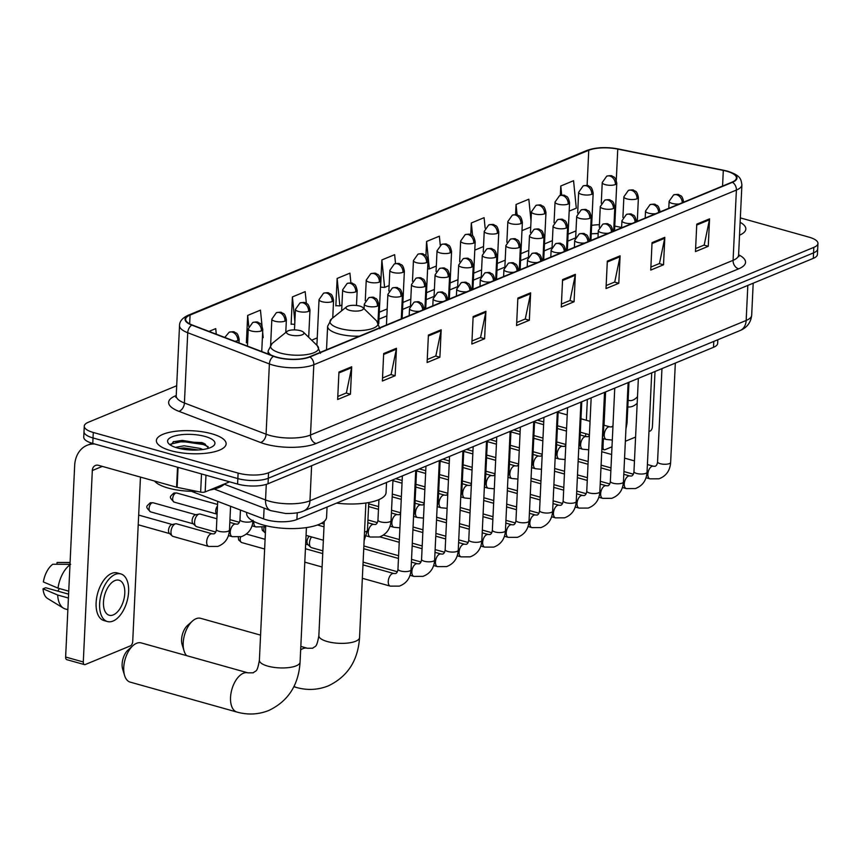 <?xml version="1.0" encoding="UTF-8"?>
<svg xmlns="http://www.w3.org/2000/svg" width="861" height="861" viewBox="0 0 861 861"><rect width="100%" height="100%" fill="white"/><g stroke="black" fill="none" stroke-linecap="round" stroke-linejoin="round"><path stroke-width="1.29" d="M598.18 233.654A29.091 9.568 2.7 0 0 591.776 233.761M717.826 339.751L717.654 343.378A21.826 7.179 -177.3 0 1 713.511 347.306L296.916 519.506A21.826 7.179 -177.3 0 1 263.595 518.892L193.241 492.018A21.826 7.179 -177.3 0 1 191.551 491.308M176.699 385.739L88.403 422.234A21.826 7.179 2.7 0 0 84.27 426.152L83.743 437.13A21.826 7.179 2.7 0 0 92.762 443.447L237.593 484.065A21.826 7.179 2.7 0 0 268.029 483.742L813.301 258.354A21.826 7.179 2.7 0 0 817.433 254.425L817.692 248.937A21.826 7.179 2.7 0 1 813.559 252.865A21.826 7.179 2.7 0 0 817.692 248.937L817.95 243.448A21.826 7.179 2.7 0 0 808.931 237.13L740.342 217.898M84.27 426.152A21.826 7.179 2.7 0 0 93.289 432.47L238.11 473.087A21.826 7.179 2.7 0 0 268.557 472.754L268.298 478.253L813.559 252.865L268.298 478.253A21.826 7.179 2.7 0 1 237.851 478.576A21.826 7.179 2.7 0 0 268.298 478.253L268.029 483.742M93.289 432.47L93.02 437.958L237.851 478.576L93.02 437.958A21.826 7.179 2.7 0 1 84.012 431.641A21.826 7.179 2.7 0 0 93.02 437.958L92.762 443.447M211.709 433.761A34.914 11.484 2.7 0 0 175.633 431.275A34.914 11.484 2.7 0 0 156.379 440.563A34.914 11.484 2.7 0 0 170.812 450.669A34.914 11.484 2.7 0 0 206.877 453.144A34.914 11.484 2.7 0 0 226.131 443.856A34.914 11.484 2.7 0 0 211.709 433.761A34.914 11.484 2.7 0 0 175.633 431.275A34.914 11.484 2.7 0 0 156.379 440.563A34.914 11.484 2.7 0 0 170.812 450.669A34.914 11.484 2.7 0 0 206.877 453.144A34.914 11.484 2.7 0 0 226.131 443.856A34.914 11.484 2.7 0 0 211.709 433.761M726.781 171.242A23.279 7.652 -177.3 0 1 736.403 177.969A23.279 7.652 -177.3 0 1 731.99 182.166L309.411 356.841A23.279 7.652 -177.3 0 1 273.873 356.185L192.207 324.995A23.279 7.652 -177.3 0 1 185.653 319.27A23.279 7.652 -177.3 0 1 190.066 315.072L588.763 150.277A23.279 7.652 -177.3 0 1 617.757 149.093L723.305 170.413A23.279 7.652 -177.3 0 1 726.781 171.242M727.125 171.102A23.86 7.846 2.7 0 0 723.552 170.252L618.004 148.931A23.86 7.846 2.7 0 0 588.289 150.148L189.592 314.943A23.86 7.846 2.7 0 0 191.788 325.103L273.454 356.303A23.86 7.846 2.7 0 0 309.885 356.971L732.463 182.295A23.86 7.846 2.7 0 0 727.125 171.102M338.943 372.049L337.652 399.493L350.427 394.22L351.719 366.764L338.943 372.049M337.792 396.49L346.38 392.939L351.611 367.701A5.823 4.499 -112.5 0 0 351.719 366.764M346.176 393.025L350.427 394.22M383.672 353.559L382.381 381.014L395.156 375.73L396.447 348.274L383.672 353.559M382.521 378.001L391.109 374.449L396.329 349.211A5.823 4.499 -112.5 0 0 396.447 348.274M390.905 374.535L395.156 375.73M428.401 335.069L427.11 362.524L439.885 357.24L441.176 329.795L428.401 335.069M427.25 359.511L435.838 355.959L441.058 330.721A5.823 4.499 -112.5 0 0 441.176 329.795M435.634 356.045L439.885 357.24M473.13 316.579L471.839 344.034L484.614 338.75L485.905 311.305L473.13 316.579M471.979 341.021L480.556 337.469L485.787 312.231A5.823 4.499 -112.5 0 0 485.905 311.305M480.363 337.555L484.614 338.75M696.775 224.14L695.473 251.584L708.259 246.3L709.55 218.855L696.775 224.14M695.623 248.571L704.201 245.03L709.432 219.792A5.823 4.499 -112.5 0 0 709.55 218.855M703.997 245.116L708.259 246.3M652.046 242.63L650.744 270.074L663.53 264.79L664.821 237.345L652.046 242.63M650.894 267.061L659.472 263.52L664.703 238.282A5.823 4.499 -112.5 0 0 664.821 237.345M659.268 263.595L663.53 264.79M607.317 261.12L606.015 288.564L618.801 283.28L620.092 255.835L607.317 261.12M606.166 285.551L614.743 282.01L619.974 256.772A5.823 4.499 -112.5 0 0 620.092 255.835M614.539 282.085L618.801 283.28M562.588 279.61L561.286 307.054L574.072 301.77L575.363 274.325L562.588 279.61M561.437 304.041L570.014 300.489L575.245 275.262A5.823 4.499 -112.5 0 0 575.363 274.325M569.81 300.575L574.072 301.77M517.859 298.1L516.568 325.544L529.343 320.26L530.634 292.815L517.859 298.1M516.708 322.531L525.285 318.979L530.516 293.741A5.823 4.499 -112.5 0 0 530.634 292.815M525.092 319.065L529.343 320.26M739.524 235.182A34.914 11.484 2.7 0 0 745.841 229.037A34.914 11.484 2.7 0 0 740.137 222.321A34.914 11.484 2.7 0 1 745.841 229.037A34.914 11.484 2.7 0 1 739.524 235.182M268.557 472.754L813.817 247.376A21.826 7.179 2.7 0 0 817.95 243.448M306.355 303.406L305.181 291.642L292.406 296.927L291.115 324.371L291.675 324.145M262.035 325.996L260.452 310.132L247.677 315.417L246.386 342.861L246.946 342.635M216.283 334.186L215.724 328.622L208.997 331.41M440.262 245.127L439.368 236.183L426.593 241.467L425.915 255.835M485.141 228.143L484.097 217.693L471.322 222.977L470.763 234.719M531.011 221.029L528.826 199.203L516.051 204.487L515.567 214.637M569.175 211.128L576.3 208.19L573.555 180.713L560.78 185.998L560.328 195.393M350.89 282.978L349.91 273.163L337.135 278.437L335.844 305.892L336.403 305.655M395.533 263.574L394.639 254.673L381.864 259.947L380.562 287.402L381.132 287.165M381.864 259.947L384.609 287.423L389.129 285.551M384.609 287.423L380.584 287.122M426.593 241.467L429.338 268.933L436.323 266.049M429.338 268.933L427.616 268.804M474.777 250.153L483.527 246.537M471.322 222.977L472.603 235.86M521.981 230.64L530.72 227.024M516.051 204.487L517.084 214.906M560.78 185.998L561.684 195.146M337.135 278.437L339.88 305.913L341.925 305.063M339.88 305.913L335.855 305.612M294.742 324.371L291.126 324.102M292.406 296.927L294.871 321.594M262.379 337.942L263.197 337.609L262.659 332.163M247.591 342.678L246.397 342.592M247.677 315.417L248.775 326.459M587.353 399.45L586.373 420.286M585.738 433.707L585.609 436.441M601.957 446.87L603.001 447.16A3.638 1.97 105.7 0 0 604.142 449.786A3.638 1.97 105.7 0 0 604.971 449.711L611.988 446.805M625.355 441.284L635.59 437.054M648.957 431.522L650.12 431.049A3.638 1.97 105.7 0 0 652.412 426.733L655.017 371.489M603.001 447.16L603.4 438.658M604.035 425.237L605.606 391.906M628.132 400.128A18.189 9.848 105.7 0 0 628.917 400.419A18.189 9.848 105.7 0 0 633.029 400.064A18.189 9.848 105.7 0 0 637.495 396.717M627.809 406.876A24.732 13.399 105.7 0 0 632.738 406.241A24.732 13.399 105.7 0 0 637.183 403.314M184.093 651.002L182.155 644.674A13.098 7.092 -74.3 0 1 187.558 625.398L192.509 621.007A20.363 11.032 105.7 0 0 184.093 651.002A20.363 11.032 105.7 0 0 186.622 655.641M260.571 635.127L200.645 618.316A20.363 11.032 105.7 0 0 196.05 618.715A20.363 11.032 105.7 0 0 192.509 621.007M349.577 310.326A8.728 2.874 2.7 0 0 359.92 310.735A8.728 2.874 2.7 0 0 362.911 307.603A8.728 2.874 2.7 0 0 359.801 306.096A8.728 2.874 2.7 0 0 346.563 306.828A8.728 2.874 2.7 0 0 349.577 310.326M336.554 503.125A40.004 13.152 2.7 0 0 386.051 492.621L386.524 482.472M124.63 675.584L122.682 669.255A13.098 7.092 -74.3 0 1 128.095 649.98L133.035 645.589A20.363 11.032 105.7 0 0 124.63 675.584A20.363 11.032 105.7 0 0 130.172 682.116L236.969 712.069A20.363 11.032 -74.3 0 1 230.963 693.449A20.363 11.032 -74.3 0 1 243.372 673.248A20.363 11.032 -74.3 0 1 247.968 672.85L253.306 672.796C255.975 670.106 257.084 673.27 259.387 660.236A20.363 6.694 -177.3 0 0 267.803 666.123A20.363 6.694 -177.3 0 0 296.216 665.822A20.363 6.694 -177.3 0 0 300.08 662.152C298.584 685.087 288.177 701.188 268.869 710.443C258.569 714.565 247.936 715.104 236.969 712.069M247.968 672.85L141.172 642.898A20.363 11.032 105.7 0 0 136.587 643.296A20.363 11.032 105.7 0 0 133.035 645.589M290.114 334.907A8.728 2.874 2.7 0 0 300.446 335.316A8.728 2.874 2.7 0 0 303.449 332.185A8.728 2.874 2.7 0 0 300.338 330.678A8.728 2.874 2.7 0 0 287.1 331.41A8.728 2.874 2.7 0 0 290.114 334.907M246.698 512.446L246.655 513.436A40.004 13.152 2.7 0 0 263.186 524.995A40.004 13.152 2.7 0 0 304.514 527.847A40.004 13.152 2.7 0 0 326.577 517.203L327.062 507.054M322.853 550.846L311.542 547.671A6.544 3.541 -74.3 0 1 310.681 547.187A6.544 3.541 -74.3 0 1 309.476 542.947A6.544 3.541 -74.3 0 1 311.564 536.92M310.681 547.187L307.883 544.572A4.725 2.561 -74.3 0 1 307 541.526A4.725 2.561 -74.3 0 1 309.347 536.295M543.743 421.922L537.382 420.136A6.544 3.541 -74.3 0 1 537.339 420.125M520.152 431.684L513.78 429.897A6.544 3.541 -74.3 0 1 513.737 429.887M496.549 441.435L490.178 439.648A6.544 3.541 -74.3 0 1 490.135 439.637M466.576 449.41A6.544 3.541 -74.3 0 1 466.544 449.388L472.947 451.196M449.345 460.947L442.984 459.161A6.544 3.541 -74.3 0 1 442.941 459.15M419.382 468.911A6.544 3.541 -74.3 0 1 419.339 468.901L425.743 470.698M402.152 480.46L395.78 478.673A6.544 3.541 -74.3 0 1 395.737 478.662M217.09 514.297L216.595 513.834A4.725 2.561 -74.3 0 1 215.713 510.777A4.725 2.561 -74.3 0 1 217.478 506.107M215.799 532.055L196.652 526.684A6.544 3.541 -74.3 0 1 195.802 526.189A6.544 3.541 -74.3 0 1 194.586 521.96A6.544 3.541 -74.3 0 1 199.203 514.049A6.544 3.541 -74.3 0 1 200.182 514.071L216.875 518.752M195.802 526.189L192.993 523.585A4.725 2.561 -74.3 0 1 192.121 520.528A4.725 2.561 -74.3 0 1 195.092 514.932A4.725 2.561 -74.3 0 1 195.458 514.813L199.203 514.049M208.728 546.444L173.05 536.435A6.544 3.541 -74.3 0 1 172.2 535.951A6.544 3.541 -74.3 0 1 170.984 531.721A6.544 3.541 -74.3 0 1 175.601 523.8A6.544 3.541 -74.3 0 1 176.591 523.832L212.269 533.831A6.544 3.541 -74.3 0 0 211.031 533.874A6.544 3.541 -74.3 0 0 206.662 541.72A6.544 3.541 -74.3 0 0 208.728 546.444L217.779 546.423C224.979 543.689 228.875 538.222 229.456 530.032A6.544 2.152 2.7 0 1 227.961 531.302A6.544 2.152 2.7 0 1 219.081 531.302A6.544 2.152 2.7 0 1 216.38 529.407C216.079 531.883 215.282 533.368 213.991 533.885L212.269 533.831M172.2 535.951L169.391 533.346A4.725 2.561 -74.3 0 1 168.519 530.29A4.725 2.561 -74.3 0 1 171.5 524.683A4.725 2.561 -74.3 0 1 171.856 524.575L175.601 523.8M205.962 475.197L205.176 491.911L229.596 481.826M94.645 443.975A29.091 22.504 -112.5 0 0 87.101 445.298A29.091 22.504 -112.5 0 0 74.659 465.586L65.63 657.029L83.291 661.98L92.321 470.536A7.275 5.629 67.5 0 1 95.431 465.467A7.275 5.629 67.5 0 1 98.531 465.327L176.58 487.218L177.517 467.222M83.291 661.98A3.638 1.97 105.7 0 0 84.443 664.606L66.781 659.655A3.638 1.97 -74.3 0 1 65.63 657.029M84.443 664.606A3.638 1.97 105.7 0 0 85.261 664.531L130.42 645.868A3.638 1.97 105.7 0 0 132.712 641.553L140.461 477.091M205.176 491.911A3.638 1.195 -177.3 0 1 200.645 492.105L177.118 487.348A3.638 1.195 -177.3 0 1 176.58 487.218M113.318 614.883A18.189 9.848 105.7 0 0 124.404 596.845A18.189 9.848 105.7 0 0 119.044 580.217A18.189 9.848 105.7 0 0 114.943 580.572A18.189 9.848 105.7 0 0 103.858 598.621A18.189 9.848 105.7 0 0 109.218 615.238A18.189 9.848 105.7 0 0 113.318 614.883M57.709 591.109A14.551 7.878 105.7 0 0 59.409 588.547M120.809 573.921L117.279 572.931A24.732 13.399 105.7 0 0 111.693 573.404A24.732 13.399 105.7 0 0 96.626 597.943A24.732 13.399 105.7 0 0 103.923 620.555L107.453 621.545A24.732 13.399 105.7 0 0 113.028 621.061A24.732 13.399 105.7 0 0 128.106 596.522A24.732 13.399 105.7 0 0 120.809 573.921A24.732 13.399 105.7 0 0 115.234 574.395A24.732 13.399 105.7 0 0 100.156 598.933A24.732 13.399 105.7 0 0 107.453 621.545M69.978 564.816A24 13.001 105.7 0 0 58.01 588.149L43.373 581.95A18.91 10.246 105.7 0 1 52.779 564.256L70.667 564.342M68.74 591.163L58.01 588.149M68.6 594.155L45.665 587.729L43.05 588.806L57.687 595.016L68.417 598.029M57.687 595.016A24 13.001 105.7 0 0 63.456 608.167A24 13.001 105.7 0 0 65.264 608.953L67.868 609.685M70.085 562.556L57.041 562.502L56.955 564.278M70.096 562.47L57.644 562.47A18.91 10.246 105.7 0 0 57.041 562.502M43.05 588.806A18.91 10.246 105.7 0 0 47.549 598.47L63.456 608.167M154.528 481.041A36.366 11.957 2.7 0 0 168.207 488.069A36.366 11.957 2.7 0 0 196.695 491.308M209.6 490.081A36.366 11.957 2.7 0 0 224.549 483.904M175.472 447.365L184.136 445.783L200.398 448.473L202.766 449.517M179.045 448.387L184.028 447.957L198.278 449.959M205.144 436.473A23.71 7.803 2.7 0 0 177.065 435.365A23.71 7.803 2.7 0 0 168.928 443.878A23.71 7.803 2.7 0 0 177.366 447.957A23.71 7.803 2.7 0 0 213.334 445.976A23.71 7.803 2.7 0 0 205.144 436.473M208.663 448.237L204.326 443.609L201.894 442.576L173.707 441.542L170.639 445.191M170.564 444.147L182.22 441.467L203.454 444.545L208.211 446.73M173.179 441.758L182.274 440.38L205.37 444.179M182.371 449.076L195.07 450.077M713.791 341.419L713.511 347.306M193.273 491.33L193.241 492.018M264.112 508.098L263.595 518.892M297.228 512.769L296.916 519.506M224.28 484.194L265.543 499.95A29.091 9.568 2.7 0 0 269.364 501.21A29.091 9.568 2.7 0 0 309.96 500.768L746.164 320.464A29.091 9.568 2.7 0 0 751.685 315.223C750.846 322.606 746.928 327.729 739.954 330.602L303.739 510.907A14.551 11.258 67.5 0 0 309.96 500.768L311.607 465.726M747.822 285.411L746.164 320.464A14.551 11.258 67.5 0 1 739.954 330.602M266.275 484.366L265.543 499.95A14.551 9.719 110.9 0 0 270.784 510.648L214.281 489.07M813.301 258.354L813.817 247.376M237.593 484.065L238.11 473.087M738.598 254.791A36.366 11.957 -177.3 0 1 738.641 268.847L316.062 443.523A7.275 5.629 67.5 0 1 310.498 435.009L733.077 260.334A29.091 9.568 2.7 0 0 738.587 255.104L738.91 256.621L738.383 256.094M316.062 443.523A36.366 11.957 -177.3 0 1 265.328 444.072A36.366 11.957 -177.3 0 1 260.539 442.5L178.873 411.31A36.366 11.957 -177.3 0 1 175.526 395.823L176.236 395.522M269.902 435.451A29.091 9.568 2.7 0 0 310.498 435.009L313.813 364.741A29.091 9.568 -177.3 0 1 269.385 363.934L187.73 332.733A29.091 9.568 -177.3 0 1 179.529 325.576L176.214 395.845A29.091 9.568 2.7 0 0 184.415 403.002L266.081 434.192A29.091 9.568 2.7 0 0 269.902 435.451M618.478 149.028A7.275 2.906 101.4 0 0 618.241 148.953C606.305 146.779 595.844 147.285 586.847 150.471A7.275 5.629 67.5 0 1 588.289 150.148M189.592 314.943A7.275 5.629 -112.5 0 0 188.15 315.277C182.381 317.957 179.508 321.39 179.529 325.576M191.788 325.103A7.275 4.854 110.9 0 0 187.73 332.733L184.415 403.002A7.275 4.854 -69.1 0 1 178.873 411.31M732.463 182.295A7.275 5.629 -112.5 0 1 736.392 190.066A29.091 9.568 -177.3 0 0 741.902 184.835C740.923 178.937 740.761 175.536 727.577 171.178L618.241 148.953A7.275 2.906 101.4 0 0 618.004 148.931M273.454 356.303A7.275 4.854 110.9 0 0 269.385 363.934L266.081 434.192A7.275 4.854 -69.1 0 1 260.539 442.5M309.885 356.971A7.275 5.629 67.5 0 1 313.813 364.741L736.392 190.066L733.077 260.334A7.275 5.629 67.5 0 0 738.641 268.847M176.214 395.963A7.275 5.629 67.5 0 1 175.526 395.823M190.066 315.072L189.657 323.844M723.305 170.413L722.562 186.051M617.757 149.093L616.282 180.24M621.61 227.455L614.754 226.066M599.428 224.699A23.279 7.652 2.7 0 0 591.647 225.399M588.763 150.277L587.105 185.459M575.998 230.909L568.088 234.17M552.396 240.66L544.496 243.921M528.794 250.411L520.894 253.683M505.192 260.173L497.292 263.434M481.59 269.923L473.69 273.195M457.998 279.685L450.099 282.946M434.396 289.436L426.496 292.697M410.794 299.187L402.894 302.459M387.192 308.948L379.292 312.209M317.246 337.867L311.66 340.17M517.816 298.993L530.516 293.741M562.545 280.514L575.245 275.262M607.274 262.024L619.974 256.772M652.003 243.534L664.703 238.282M696.732 225.044L709.432 219.792M473.087 317.483L485.787 312.231M428.358 335.973L441.058 330.721M383.629 354.463L396.329 349.211M338.9 372.953L351.611 367.701M365.893 503.007L359.554 637.57A20.363 6.694 -177.3 0 1 355.69 641.241A20.363 6.694 -177.3 0 1 327.277 641.542A20.363 6.694 -177.3 0 1 318.861 635.655C316.557 648.688 315.438 645.524 312.769 648.215L307.442 648.268L300.823 646.407M300.661 649.883A20.363 11.032 -74.3 0 1 302.846 648.667A20.363 11.032 -74.3 0 1 307.442 648.268M359.554 637.57C358.047 660.505 347.65 676.606 328.332 685.862C318.032 689.984 307.409 690.522 296.442 687.487A20.363 11.032 -74.3 0 1 294.096 686.239M326.513 349.77L327.621 326.287L331.614 318.861A24.054 7.91 2.7 0 0 339.923 328.493A24.054 7.91 2.7 0 0 368.4 329.612A24.054 7.91 2.7 0 0 376.666 320.981L362.911 307.603M327.621 326.287A26.185 8.61 2.7 0 0 338.448 333.864A26.185 8.61 2.7 0 0 359.392 336.177M268.008 353.946L268.158 350.868L272.151 343.442A24.054 7.91 2.7 0 0 280.449 353.075A24.054 7.91 2.7 0 0 308.938 354.194A24.054 7.91 2.7 0 0 317.192 345.562L303.449 332.185M268.158 350.868A26.185 8.61 2.7 0 0 271.172 355.152M683.623 202.152A7.275 2.389 2.7 0 0 683.656 201.98C681.966 194.112 680.244 196.179 679.071 194.877C678.802 194.231 676.983 194.242 673.603 194.92A7.275 5.629 67.5 0 1 676.714 194.78A7.275 5.629 -112.5 0 1 682.278 202.712M646.03 477.747L649.915 478.834A6.544 3.541 -74.3 0 1 647.978 472.85A6.544 3.541 -74.3 0 1 651.971 466.361A6.544 3.541 -74.3 0 1 652.207 466.264A6.544 3.541 -74.3 0 1 653.445 466.231L647.407 464.531M653.445 466.231L655.178 466.275C656.469 465.758 657.266 464.273 657.567 461.797A6.544 2.152 2.7 0 0 660.269 463.692A6.544 2.152 2.7 0 0 669.148 463.692A6.544 2.152 2.7 0 0 670.644 462.422C670.062 470.612 666.166 476.079 658.956 478.813L649.915 478.834M668.793 208.287L669.115 201.291A7.275 2.389 2.7 0 0 672.129 203.4A7.275 2.389 2.7 0 0 679.254 203.96M660.021 211.903A7.275 2.389 2.7 0 0 660.053 211.741C658.364 203.874 656.642 205.93 655.469 204.638C655.199 203.982 653.381 204.003 650.012 204.67A7.275 5.629 67.5 0 1 653.112 204.531A7.275 5.629 -112.5 0 1 658.676 212.463M622.428 487.498L626.313 488.585A6.544 3.541 -74.3 0 1 624.386 482.612A6.544 3.541 -74.3 0 1 628.369 476.111A6.544 3.541 -74.3 0 1 628.616 476.025A6.544 3.541 -74.3 0 1 629.854 475.982L623.805 474.293M629.854 475.982L631.587 476.025C632.867 475.52 633.664 474.024 633.965 471.559A6.544 2.152 2.7 0 0 636.666 473.453A6.544 2.152 2.7 0 0 645.546 473.453A6.544 2.152 2.7 0 0 647.042 472.172C646.46 480.373 642.564 485.83 635.364 488.564L626.313 488.585M645.19 218.037L645.524 211.053A7.275 2.389 2.7 0 0 648.527 213.151A7.275 2.389 2.7 0 0 655.652 213.711M636.451 221.492L636.44 221.654A7.275 2.389 2.7 0 0 636.451 221.492C634.761 213.625 633.05 215.691 631.866 214.389C631.597 213.743 629.778 213.754 626.41 214.432A7.275 5.629 67.5 0 1 629.509 214.292A7.275 5.629 -112.5 0 1 635.084 222.213M598.825 497.26L602.711 498.347A6.544 3.541 -74.3 0 1 600.784 492.363A6.544 3.541 -74.3 0 1 604.777 485.862A6.544 3.541 -74.3 0 1 605.014 485.776A6.544 3.541 -74.3 0 1 606.252 485.744L600.203 484.043M606.252 485.744L607.984 485.787C609.276 485.27 610.062 483.785 610.363 481.31A6.544 2.152 2.7 0 0 613.075 483.204A6.544 2.152 2.7 0 0 621.954 483.204A6.544 2.152 2.7 0 0 623.439 481.934C622.869 490.124 618.973 495.592 611.762 498.325L602.711 498.347M621.588 227.799L621.922 220.803A7.275 2.389 2.7 0 0 624.925 222.913A7.275 2.389 2.7 0 0 632.049 223.473M612.828 231.415A7.275 2.389 2.7 0 0 612.849 231.243C611.17 223.376 609.448 225.442 608.275 224.14C608.006 223.494 606.176 223.505 602.808 224.183A7.275 5.629 67.5 0 1 605.907 224.043A7.275 5.629 -112.5 0 1 611.482 231.975M575.234 507.011L579.119 508.098A6.544 3.541 -74.3 0 1 577.182 502.114A6.544 3.541 -74.3 0 1 581.175 495.624A6.544 3.541 -74.3 0 1 581.412 495.538A6.544 3.541 -74.3 0 1 582.649 495.495L576.601 493.794M582.649 495.495L584.382 495.538C585.674 495.021 586.47 493.536 586.761 491.071A6.544 2.152 2.7 0 0 589.473 492.966A6.544 2.152 2.7 0 0 598.352 492.955A6.544 2.152 2.7 0 0 599.848 491.685C599.267 499.886 595.371 505.342 588.16 508.076L579.119 508.098M597.997 237.55L598.32 230.565A7.275 2.389 2.7 0 0 601.322 232.664A7.275 2.389 2.7 0 0 608.458 233.223M589.258 241.005L589.247 241.166A7.275 2.389 2.7 0 0 589.258 241.005C587.568 233.137 585.846 235.193 584.673 233.901C584.404 233.256 582.585 233.266 579.205 233.934A7.275 5.629 67.5 0 1 582.316 233.794A7.275 5.629 -112.5 0 1 587.88 241.726M551.632 516.761L555.517 517.859A6.544 3.541 -74.3 0 1 553.58 511.875A6.544 3.541 -74.3 0 1 557.573 505.375A6.544 3.541 -74.3 0 1 557.81 505.289A6.544 3.541 -74.3 0 1 559.047 505.246L553.01 503.556M559.047 505.246L560.78 505.299C562.072 504.783 562.868 503.287 563.169 500.822A6.544 2.152 2.7 0 0 565.871 502.716A6.544 2.152 2.7 0 0 574.75 502.716A6.544 2.152 2.7 0 0 576.246 501.436C575.665 509.637 571.769 515.104 564.558 517.827L555.517 517.859M574.395 247.301L574.717 240.316A7.275 2.389 2.7 0 0 577.731 242.425A7.275 2.389 2.7 0 0 584.856 242.985M565.655 250.755L565.645 250.917A7.275 2.389 2.7 0 0 565.655 250.755C563.966 242.888 562.244 244.954 561.071 243.652C560.802 243.006 558.983 243.017 555.614 243.695A7.275 5.629 67.5 0 1 558.714 243.555A7.275 5.629 -112.5 0 1 564.278 251.487M528.03 526.523L531.915 527.61A6.544 3.541 -74.3 0 1 529.989 521.626A6.544 3.541 -74.3 0 1 533.971 515.136A6.544 3.541 -74.3 0 1 534.218 515.039A6.544 3.541 -74.3 0 1 535.456 515.007L529.407 513.307M535.456 515.007L537.189 515.05C538.469 514.534 539.266 513.048 539.567 510.573A6.544 2.152 2.7 0 0 542.269 512.467A6.544 2.152 2.7 0 0 551.148 512.467A6.544 2.152 2.7 0 0 552.644 511.197C552.062 519.387 548.166 524.855 540.966 527.589L531.915 527.61M550.792 257.062L551.126 250.067A7.275 2.389 2.7 0 0 554.129 252.176A7.275 2.389 2.7 0 0 561.254 252.736M542.053 260.517L542.043 260.679A7.275 2.389 2.7 0 0 542.053 260.517C540.364 252.65 538.652 254.705 537.468 253.403C537.199 252.757 535.381 252.779 532.012 253.446A7.275 5.629 67.5 0 1 535.111 253.306A7.275 5.629 -112.5 0 1 540.686 261.238M504.428 536.274L508.313 537.361A6.544 3.541 -74.3 0 1 506.386 531.377A6.544 3.541 -74.3 0 1 510.379 524.887A6.544 3.541 -74.3 0 1 510.616 524.801A6.544 3.541 -74.3 0 1 511.854 524.758L505.805 523.068M511.854 524.758L513.587 524.801C514.878 524.295 515.664 522.799 515.965 520.335A6.544 2.152 2.7 0 0 518.666 522.229A6.544 2.152 2.7 0 0 527.556 522.229A6.544 2.152 2.7 0 0 529.041 520.948C528.46 529.149 524.575 534.606 517.364 537.339L508.313 537.361M527.19 266.813L527.524 259.828A7.275 2.389 2.7 0 0 530.527 261.927A7.275 2.389 2.7 0 0 537.651 262.487M518.43 270.44A7.275 2.389 2.7 0 0 518.451 270.268C516.772 262.401 515.05 264.467 513.877 263.165C513.597 262.519 511.778 262.53 508.41 263.197A7.275 5.629 67.5 0 1 511.509 263.068A7.275 5.629 -112.5 0 1 517.084 270.989M480.836 546.035L484.711 547.122A6.544 3.541 -74.3 0 1 482.784 541.139A6.544 3.541 -74.3 0 1 486.777 534.638A6.544 3.541 -74.3 0 1 487.014 534.552A6.544 3.541 -74.3 0 1 488.252 534.509L482.203 532.819M488.252 534.509L489.984 534.563C491.276 534.046 492.072 532.561 492.363 530.085A6.544 2.152 2.7 0 0 495.075 531.98A6.544 2.152 2.7 0 0 503.954 531.98A6.544 2.152 2.7 0 0 505.45 530.71C504.869 538.9 500.973 544.367 493.762 547.101L484.711 547.122M503.599 276.564L503.922 269.579A7.275 2.389 2.7 0 0 506.925 271.689A7.275 2.389 2.7 0 0 514.049 272.248M494.827 280.191A7.275 2.389 2.7 0 0 494.86 280.019C493.17 272.151 491.448 274.218 490.275 272.915C490.006 272.27 488.187 272.28 484.808 272.959A7.275 5.629 67.5 0 1 487.918 272.819A7.275 5.629 -112.5 0 1 493.482 280.751M457.234 555.786L461.119 556.873A6.544 3.541 -74.3 0 1 459.182 550.889A6.544 3.541 -74.3 0 1 463.175 544.4A6.544 3.541 -74.3 0 1 463.412 544.313A6.544 3.541 -74.3 0 1 464.649 544.27L458.601 542.57M464.649 544.27L466.382 544.313C467.674 543.797 468.47 542.312 468.771 539.847A6.544 2.152 2.7 0 0 471.473 541.741A6.544 2.152 2.7 0 0 480.352 541.73A6.544 2.152 2.7 0 0 481.848 540.46C481.267 548.651 477.371 554.118 470.16 556.852L461.119 556.873M479.997 286.326L480.32 279.341A7.275 2.389 2.7 0 0 483.333 281.439A7.275 2.389 2.7 0 0 490.458 281.999M471.258 289.78L471.247 289.942A7.275 2.389 2.7 0 0 471.258 289.78C469.568 281.913 467.846 283.969 466.673 282.677C466.404 282.031 464.585 282.042 461.216 282.709A7.275 5.629 67.5 0 1 464.316 282.569A7.275 5.629 -112.5 0 1 469.88 290.501M433.632 565.537L437.517 566.635A6.544 3.541 -74.3 0 1 435.591 560.651A6.544 3.541 -74.3 0 1 439.573 554.15A6.544 3.541 -74.3 0 1 439.82 554.064A6.544 3.541 -74.3 0 1 441.047 554.021L435.009 552.332M441.047 554.021L442.78 554.075C444.072 553.558 444.868 552.062 445.169 549.598A6.544 2.152 2.7 0 0 447.871 551.492A6.544 2.152 2.7 0 0 456.75 551.492A6.544 2.152 2.7 0 0 458.246 550.211C457.665 558.412 453.769 563.88 446.558 566.603L437.517 566.635M456.395 296.076L456.728 289.092A7.275 2.389 2.7 0 0 459.731 291.19A7.275 2.389 2.7 0 0 466.856 291.761M447.634 299.703A7.275 2.389 2.7 0 0 447.655 299.531C445.966 291.664 444.254 293.73 443.071 292.428C442.802 291.782 440.983 291.793 437.614 292.471A7.275 5.629 67.5 0 1 440.714 292.331A7.275 5.629 -112.5 0 1 446.289 300.263M410.03 575.299L413.915 576.386A6.544 3.541 -74.3 0 1 411.988 570.402A6.544 3.541 -74.3 0 1 415.981 563.912A6.544 3.541 -74.3 0 1 416.218 563.815A6.544 3.541 -74.3 0 1 417.456 563.783L411.407 562.082M417.456 563.783L419.189 563.826C420.48 563.309 421.266 561.824 421.567 559.349A6.544 2.152 2.7 0 0 424.269 561.243A6.544 2.152 2.7 0 0 433.158 561.243A6.544 2.152 2.7 0 0 434.644 559.973C434.062 568.163 430.177 573.63 422.966 576.364L413.915 576.386M432.792 305.838L433.126 298.842A7.275 2.389 2.7 0 0 436.129 300.952A7.275 2.389 2.7 0 0 443.254 301.511M265.403 532.841L265.285 532.808A4.725 2.561 -74.3 0 1 264.241 527.115M424.053 309.282L424.053 309.454A7.275 2.389 2.7 0 0 424.053 309.282C422.364 301.415 420.652 303.481 419.479 302.179C419.199 301.533 417.381 301.554 414.012 302.222A7.275 5.629 67.5 0 1 417.111 302.082A7.275 5.629 -112.5 0 1 422.686 310.014M362.341 578.291L390.313 586.137A6.544 3.541 -74.3 0 1 388.386 580.153A6.544 3.541 -74.3 0 1 392.379 573.663A6.544 3.541 -74.3 0 1 392.616 573.577A6.544 3.541 -74.3 0 1 393.854 573.534L362.976 564.87M393.854 573.534L395.586 573.577C396.878 573.071 397.674 571.575 397.965 569.11A6.544 2.152 2.7 0 0 400.677 571.004A6.544 2.152 2.7 0 0 409.556 571.004A6.544 2.152 2.7 0 0 411.041 569.724C410.471 577.925 406.575 583.381 399.364 586.115L390.313 586.137M409.19 315.589L409.524 308.604A7.275 2.389 2.7 0 0 412.527 310.703A7.275 2.389 2.7 0 0 419.651 311.262M264.639 549.006L241.683 542.559A4.725 2.561 -74.3 0 1 240.639 536.866M637.032 198.783A7.275 2.389 2.7 0 0 638.41 197.481C636.72 189.614 635.009 191.68 633.825 190.378C633.556 189.732 631.737 189.743 628.369 190.41A7.275 5.629 67.5 0 1 631.468 190.27A7.275 5.629 -112.5 0 1 637.032 198.783A7.275 2.389 2.7 0 1 626.883 198.902A7.275 2.389 2.7 0 1 623.881 196.792L628.369 190.41M612.311 440.046L606.316 439.476A6.544 3.541 -74.3 0 1 604.25 434.762A6.544 3.541 -74.3 0 1 608.619 426.905A6.544 3.541 -74.3 0 1 609.857 426.873L603.809 425.173M626.173 424.064A6.544 2.152 2.7 0 0 627.045 423.063L625.947 428.896M613.43 208.545A7.275 2.389 2.7 0 0 614.819 207.232C613.129 199.365 611.407 201.431 610.234 200.129C609.965 199.483 608.135 199.494 604.766 200.172A7.275 5.629 67.5 0 1 607.866 200.032A7.275 5.629 -112.5 0 1 613.43 208.545A7.275 2.389 2.7 0 1 603.292 208.653A7.275 2.389 2.7 0 1 600.278 206.554L604.766 200.172M588.709 449.797L582.714 449.227A6.544 3.541 -74.3 0 1 580.648 444.513A6.544 3.541 -74.3 0 1 585.017 436.667A6.544 3.541 -74.3 0 1 586.255 436.624L580.206 434.923M602.571 433.826A6.544 2.152 2.7 0 0 603.443 432.814L602.345 438.647M589.839 218.296A7.275 2.389 2.7 0 0 591.216 216.994C589.527 209.126 587.805 211.182 586.632 209.89C586.363 209.245 584.544 209.255 581.164 209.923A7.275 5.629 67.5 0 1 584.275 209.783A7.275 5.629 -112.5 0 1 589.839 218.296A7.275 2.389 2.7 0 1 579.69 218.403A7.275 2.389 2.7 0 1 576.687 216.305L581.164 209.923M565.107 459.559L559.123 458.988A6.544 3.541 -74.3 0 1 557.056 454.264A6.544 3.541 -74.3 0 1 561.415 446.418A6.544 3.541 -74.3 0 1 562.653 446.375L556.604 444.685M578.969 443.576A6.544 2.152 2.7 0 0 579.851 442.576L578.743 448.409M566.237 228.057A7.275 2.389 2.7 0 0 567.614 226.744C565.925 218.877 564.203 220.943 563.029 219.641C562.76 218.995 560.942 219.006 557.573 219.684A7.275 5.629 67.5 0 1 560.672 219.544A7.275 5.629 -112.5 0 1 566.237 228.057A7.275 2.389 2.7 0 1 556.088 228.165A7.275 2.389 2.7 0 1 553.085 226.056L557.573 219.684M541.515 469.31L535.52 468.739A6.544 3.541 -74.3 0 1 533.454 464.025A6.544 3.541 -74.3 0 1 537.813 456.179A6.544 3.541 -74.3 0 1 539.051 456.136L533.013 454.436M555.377 453.327A6.544 2.152 2.7 0 0 556.249 452.326L555.141 458.16M542.634 237.808A7.275 2.389 2.7 0 0 544.012 236.495C542.322 228.628 540.611 230.694 539.427 229.392C539.158 228.746 537.339 228.768 533.971 229.435A7.275 5.629 67.5 0 1 537.07 229.295A7.275 5.629 -112.5 0 1 542.634 237.808A7.275 2.389 2.7 0 1 532.485 237.916A7.275 2.389 2.7 0 1 529.483 235.817L533.971 229.435M517.913 479.06L511.918 478.501A6.544 3.541 -74.3 0 1 509.852 473.776A6.544 3.541 -74.3 0 1 514.221 465.93A6.544 3.541 -74.3 0 1 515.459 465.887L509.411 464.197M531.775 463.089A6.544 2.152 2.7 0 0 532.647 462.077L531.549 467.921M519.032 247.559A7.275 2.389 2.7 0 0 520.41 246.257C518.731 238.389 517.009 240.456 515.836 239.154C515.567 238.508 513.737 238.519 510.369 239.186A7.275 5.629 67.5 0 1 513.468 239.046A7.275 5.629 -112.5 0 1 519.032 247.559A7.275 2.389 2.7 0 1 508.894 247.677A7.275 2.389 2.7 0 1 505.881 245.568L510.369 239.186M494.311 488.822L488.316 488.252A6.544 3.541 -74.3 0 1 486.25 483.538A6.544 3.541 -74.3 0 1 490.619 475.681A6.544 3.541 -74.3 0 1 491.857 475.649L485.808 473.948M508.173 472.84A6.544 2.152 2.7 0 0 509.045 471.839L507.947 477.672M495.441 257.321A7.275 2.389 2.7 0 0 496.819 256.008C495.129 248.14 493.407 250.207 492.234 248.904C491.965 248.259 490.146 248.269 486.766 248.947A7.275 5.629 67.5 0 1 489.877 248.807A7.275 5.629 -112.5 0 1 495.441 257.321A7.275 2.389 2.7 0 1 485.292 257.428A7.275 2.389 2.7 0 1 482.278 255.33L486.766 248.947M470.709 498.573L464.725 498.002A6.544 3.541 -74.3 0 1 462.658 493.288A6.544 3.541 -74.3 0 1 467.017 485.443A6.544 3.541 -74.3 0 1 468.255 485.4L462.206 483.699M484.571 482.601A6.544 2.152 2.7 0 0 485.453 481.59L484.345 487.423M471.839 267.071A7.275 2.389 2.7 0 0 473.216 265.769C471.527 257.902 469.805 259.957 468.632 258.666C468.362 258.02 466.544 258.031 463.175 258.698A7.275 5.629 67.5 0 1 466.275 258.558A7.275 5.629 -112.5 0 1 471.839 267.071A7.275 2.389 2.7 0 1 461.69 267.179A7.275 2.389 2.7 0 1 458.687 265.08L463.175 258.698M447.117 508.334L441.123 507.764A6.544 3.541 -74.3 0 1 439.056 503.039A6.544 3.541 -74.3 0 1 443.415 495.193A6.544 3.541 -74.3 0 1 444.653 495.15L438.615 493.461M460.979 492.352A6.544 2.152 2.7 0 0 461.851 491.34L460.743 497.184M448.237 276.833A7.275 2.389 2.7 0 0 449.614 275.52C447.924 267.653 446.213 269.719 445.029 268.417C444.76 267.771 442.941 267.782 439.573 268.46A7.275 5.629 67.5 0 1 442.672 268.32A7.275 5.629 -112.5 0 1 448.237 276.833A7.275 2.389 2.7 0 1 438.088 276.941A7.275 2.389 2.7 0 1 435.085 274.831L439.573 268.46M423.515 518.085L417.52 517.515A6.544 3.541 -74.3 0 1 415.454 512.801A6.544 3.541 -74.3 0 1 419.824 504.955A6.544 3.541 -74.3 0 1 421.061 504.912L415.013 503.211M437.377 502.103A6.544 2.152 2.7 0 0 438.249 501.102L437.151 506.935M424.634 286.584A7.275 2.389 2.7 0 0 426.012 285.271C424.333 277.403 422.611 279.47 421.438 278.168C421.169 277.522 419.339 277.543 415.971 278.211A7.275 5.629 67.5 0 1 419.07 278.071A7.275 5.629 -112.5 0 1 424.634 286.584A7.275 2.389 2.7 0 1 414.485 286.691A7.275 2.389 2.7 0 1 411.483 284.593L415.971 278.211M399.913 527.836L393.918 527.276A6.544 3.541 -74.3 0 1 391.852 522.552A6.544 3.541 -74.3 0 1 396.221 514.706A6.544 3.541 -74.3 0 1 397.459 514.663L391.411 512.973M413.775 511.864A6.544 2.152 2.7 0 0 414.647 510.853L413.549 516.697M401.043 296.335A7.275 2.389 2.7 0 0 402.421 295.032C400.731 287.165 399.009 289.221 397.836 287.929C397.567 287.283 395.748 287.294 392.368 287.961A7.275 5.629 67.5 0 1 395.479 287.822A7.275 5.629 -112.5 0 1 401.043 296.335A7.275 2.389 2.7 0 1 390.894 296.453A7.275 2.389 2.7 0 1 387.88 294.344L392.368 287.961M373.857 524.424L375.59 524.467C376.881 523.951 377.678 522.466 377.968 519.99A6.544 2.152 2.7 0 0 380.68 521.884A6.544 2.152 2.7 0 0 389.559 521.884A6.544 2.152 2.7 0 0 391.055 520.614C390.474 528.805 386.578 534.272 379.367 537.006L370.316 537.027A6.544 3.541 -74.3 0 1 368.26 532.313A6.544 3.541 -74.3 0 1 372.619 524.457A6.544 3.541 -74.3 0 1 373.857 524.424L367.808 522.724M377.441 306.096A7.275 2.389 2.7 0 0 378.818 304.783C377.129 296.916 375.407 298.982 374.234 297.68C373.965 297.034 372.146 297.045 368.777 297.723A7.275 5.629 67.5 0 1 371.877 297.583A7.275 5.629 -112.5 0 1 377.441 306.096A7.275 2.389 2.7 0 1 367.292 306.204A7.275 2.389 2.7 0 1 364.289 304.105L368.777 297.723M364.526 532.001A6.544 2.152 2.7 0 0 365.957 531.635A6.544 2.152 2.7 0 0 367.453 530.365L364.117 540.611M615.4 184.534A7.275 2.389 2.7 0 0 616.777 183.221C615.088 175.353 613.366 177.42 612.193 176.118C611.923 175.472 610.105 175.483 606.725 176.161A7.275 5.629 67.5 0 1 609.836 176.021A7.275 5.629 -112.5 0 1 615.4 184.534A7.275 2.389 2.7 0 1 605.251 184.641A7.275 2.389 2.7 0 1 602.237 182.543L606.725 176.161M591.798 194.285A7.275 2.389 2.7 0 0 593.175 192.982C591.485 185.115 589.763 187.171 588.59 185.879C588.321 185.233 586.502 185.244 583.134 185.911A7.275 5.629 67.5 0 1 586.233 185.772A7.275 5.629 -112.5 0 1 591.798 194.285A7.275 2.389 2.7 0 1 581.649 194.392A7.275 2.389 2.7 0 1 578.646 192.294L583.134 185.911M568.195 204.046A7.275 2.389 2.7 0 0 569.573 202.733C567.883 194.866 566.172 196.932 564.988 195.63C564.719 194.984 562.9 194.995 559.532 195.673A7.275 5.629 67.5 0 1 562.631 195.533A7.275 5.629 -112.5 0 1 568.195 204.046A7.275 2.389 2.7 0 1 558.046 204.154A7.275 2.389 2.7 0 1 555.044 202.044L559.532 195.673M544.593 213.797A7.275 2.389 2.7 0 0 545.971 212.484C544.281 204.617 542.57 206.683 541.397 205.381C541.117 204.735 539.298 204.757 535.929 205.424A7.275 5.629 67.5 0 1 539.029 205.284A7.275 5.629 -112.5 0 1 544.593 213.797A7.275 2.389 2.7 0 1 534.444 213.905A7.275 2.389 2.7 0 1 531.441 211.806L535.929 205.424M520.991 223.548A7.275 2.389 2.7 0 0 522.379 222.246C520.69 214.378 518.968 216.434 517.795 215.142C517.526 214.497 515.707 214.507 512.327 215.175A7.275 5.629 67.5 0 1 515.438 215.035A7.275 5.629 -112.5 0 1 520.991 223.548A7.275 2.389 2.7 0 1 510.853 223.666A7.275 2.389 2.7 0 1 507.839 221.557L512.327 215.175M497.4 233.309A7.275 2.389 2.7 0 0 498.777 231.996C497.088 224.129 495.366 226.195 494.192 224.893C493.923 224.247 492.105 224.258 488.725 224.936A7.275 5.629 67.5 0 1 491.835 224.796A7.275 5.629 -112.5 0 1 497.4 233.309A7.275 2.389 2.7 0 1 487.251 233.417A7.275 2.389 2.7 0 1 484.248 231.318L488.725 224.936M473.798 243.06A7.275 2.389 2.7 0 0 475.175 241.758C473.485 233.891 471.774 235.946 470.59 234.655C470.321 234.009 468.502 234.02 465.134 234.687A7.275 5.629 67.5 0 1 468.233 234.547A7.275 5.629 -112.5 0 1 473.798 243.06A7.275 2.389 2.7 0 1 463.648 243.168A7.275 2.389 2.7 0 1 460.646 241.069L465.134 234.687M450.195 252.822A7.275 2.389 2.7 0 0 451.573 251.509C449.883 243.641 448.172 245.708 446.988 244.406C446.719 243.76 444.9 243.771 441.532 244.449A7.275 5.629 67.5 0 1 444.631 244.309A7.275 5.629 -112.5 0 1 450.195 252.822A7.275 2.389 2.7 0 1 440.046 252.93A7.275 2.389 2.7 0 1 437.044 250.82L441.532 244.449M426.593 262.573A7.275 2.389 2.7 0 0 427.971 261.26C426.292 253.392 424.57 255.459 423.397 254.156C423.128 253.511 421.298 253.521 417.929 254.199A7.275 5.629 67.5 0 1 421.029 254.06A7.275 5.629 -112.5 0 1 426.593 262.573A7.275 2.389 2.7 0 1 416.455 262.68A7.275 2.389 2.7 0 1 413.441 260.582L417.929 254.199M403.002 272.324A7.275 2.389 2.7 0 0 404.379 271.021C402.69 263.154 400.968 265.21 399.795 263.918C399.526 263.272 397.707 263.283 394.327 263.95A7.275 5.629 67.5 0 1 397.438 263.81A7.275 5.629 -112.5 0 1 403.002 272.324A7.275 2.389 2.7 0 1 392.853 272.442A7.275 2.389 2.7 0 1 389.85 270.332L394.327 263.95M379.4 282.085A7.275 2.389 2.7 0 0 380.777 280.772C379.088 272.905 377.366 274.971 376.192 273.669C375.923 273.023 374.104 273.034 370.736 273.712A7.275 5.629 67.5 0 1 373.835 273.572A7.275 5.629 -112.5 0 1 379.4 282.085A7.275 2.389 2.7 0 1 369.251 282.193A7.275 2.389 2.7 0 1 366.248 280.083L370.736 273.712M355.797 291.836A7.275 2.389 2.7 0 0 357.175 290.534C355.485 282.666 353.774 284.722 352.59 283.43C352.321 282.774 350.502 282.795 347.134 283.463A7.275 5.629 67.5 0 1 350.233 283.323A7.275 5.629 -112.5 0 1 355.797 291.836A7.275 2.389 2.7 0 1 345.648 291.944A7.275 2.389 2.7 0 1 342.646 289.845L347.134 283.463M332.195 301.598A7.275 2.389 2.7 0 0 333.573 300.285C331.894 292.417 330.172 294.484 328.999 293.181C328.73 292.536 326.9 292.546 323.532 293.224A7.275 5.629 67.5 0 1 326.631 293.084A7.275 5.629 -112.5 0 1 332.195 301.598A7.275 2.389 2.7 0 1 322.057 301.705A7.275 2.389 2.7 0 1 319.044 299.596L323.532 293.224M308.604 311.348A7.275 2.389 2.7 0 0 309.982 310.035C308.292 302.168 306.57 304.234 305.397 302.932C305.128 302.286 303.309 302.297 299.929 302.975A7.275 5.629 67.5 0 1 303.04 302.835A7.275 5.629 -112.5 0 1 308.604 311.348A7.275 2.389 2.7 0 1 298.455 311.456A7.275 2.389 2.7 0 1 295.441 309.357L299.929 302.975M175.666 493.105A4.725 2.561 -74.3 0 1 176.731 493.009L173.642 493.192A4.725 3.659 67.5 0 1 175.666 493.105A4.725 2.561 -74.3 0 0 172.781 497.787A4.725 2.561 -74.3 0 0 174.17 502.114L216.875 514.092M285.002 321.099A7.275 2.389 2.7 0 0 286.379 319.797C284.69 311.93 282.968 313.985 281.795 312.694C281.525 312.048 279.707 312.059 276.338 312.726A7.275 5.629 67.5 0 1 279.438 312.586A7.275 5.629 -112.5 0 1 285.002 321.099A7.275 2.389 2.7 0 1 274.853 321.218A7.275 2.389 2.7 0 1 271.85 319.108L276.338 312.726M265.694 526.674L255.932 526.932A6.544 3.541 -74.3 0 1 253.866 522.218A6.544 3.541 -74.3 0 1 253.92 521.518M152.063 502.856A4.725 2.561 -74.3 0 1 153.129 502.759L150.04 502.942A4.725 3.659 67.5 0 1 152.063 502.856A4.725 2.561 -74.3 0 0 149.179 507.549A4.725 2.561 -74.3 0 0 150.578 511.864L193.273 523.843M261.4 330.861A7.275 2.389 2.7 0 0 262.777 329.548C261.087 321.68 259.376 323.747 258.192 322.445C257.923 321.799 256.104 321.81 252.736 322.488A7.275 5.629 67.5 0 1 255.835 322.348A7.275 5.629 -112.5 0 1 261.4 330.861A7.275 2.389 2.7 0 1 251.251 330.968A7.275 2.389 2.7 0 1 248.248 328.859L252.736 322.488M253.059 520.27C252.477 528.471 248.581 533.928 241.371 536.661L232.33 536.683A6.544 3.541 -74.3 0 1 230.264 531.969A6.544 3.541 -74.3 0 1 234.622 524.123A6.544 3.541 -74.3 0 1 235.86 524.08L229.822 522.39M235.86 524.08L237.593 524.123C238.884 523.617 239.681 522.121 239.982 519.657A6.544 2.152 2.7 0 0 242.684 521.551A6.544 2.152 2.7 0 0 251.563 521.551A6.544 2.152 2.7 0 0 252.747 520.883M237.797 340.612A7.275 2.389 2.7 0 0 239.175 339.309C237.496 331.442 235.774 333.498 234.601 332.195C234.332 331.55 232.502 331.571 229.134 332.238A7.275 5.629 67.5 0 1 232.233 332.098A7.275 5.629 -112.5 0 1 237.797 340.612A7.275 2.389 2.7 0 1 234.849 341.279M92.321 470.536L102.341 466.393M178.066 467.372L177.118 487.348M200.645 492.105L201.506 473.948M303.739 510.907C300.005 512.736 293.935 513.587 285.529 513.479L270.784 510.648M751.685 315.223L753.192 283.194M586.847 150.471L188.15 315.277M741.902 184.835L738.587 255.104M176.214 395.845L175.752 397.319L176.333 396.856M598.191 233.439L591.249 233.805M575.202 238.045L567.765 241.123M551.6 247.807L544.163 250.874M527.997 257.557L520.561 260.635M504.395 267.319L496.969 270.386M480.804 277.07L473.367 280.137M457.202 286.821L449.765 289.899M433.6 296.582L426.163 299.65M409.997 306.333L402.571 309.411M386.869 315.901L378.969 319.162M604.142 449.786L601.85 449.141M296.442 687.487L293.838 686.755M379.938 328.751L376.666 320.981M346.563 306.828L331.614 318.861M324.253 521.335L318.861 635.655M306.43 527.589L300.08 662.152M320.475 353.333L317.192 345.562M287.1 331.41L272.151 343.442M265.737 525.673L259.387 660.236M675.325 363.094L670.644 462.422M633.384 474.196L623.934 471.548M610.998 467.921L601.096 465.144M588.16 461.518L578.258 458.741M661.958 368.616L657.567 461.797M669.115 201.291L673.603 194.92M634.471 460.904L624.569 458.127M611.633 454.5L601.731 451.724M651.723 372.845L647.042 472.172M609.782 483.957L600.332 481.299M587.396 477.672L577.494 474.895M564.558 471.268L554.656 468.492M638.356 378.366L633.965 471.559M645.524 211.053L650.012 204.67M610.869 470.655L600.967 467.878M588.031 464.251L578.129 461.474M628.132 382.596L623.439 481.934M586.18 493.708L576.73 491.061M563.794 487.434L553.892 484.657M540.956 481.019L531.054 478.242M614.754 388.128L610.363 481.31M621.922 220.803L626.41 214.432M587.267 480.416L577.365 477.64M564.429 474.013L554.527 471.236M604.53 392.358L599.848 491.685M562.577 503.459L553.139 500.811M540.202 497.184L530.301 494.408M517.364 490.781L507.463 488.004M591.163 397.879L586.761 491.071M598.32 230.565L602.808 224.183M563.664 490.167L553.763 487.391M540.826 483.764L530.925 480.987M580.927 402.109L576.246 501.436M538.986 513.221L529.537 510.573M516.6 506.935L506.698 504.159M493.762 500.532L483.86 497.755M567.56 407.64L563.169 500.822M574.717 240.316L579.205 233.934M540.073 499.929L530.172 497.152M517.235 493.514L507.333 490.738M557.325 411.87L552.644 511.197M515.384 522.971L505.934 520.324M492.998 516.697L483.096 513.92M470.16 510.293L460.258 507.516M543.958 417.391L539.567 510.573M551.126 250.067L555.614 243.695M516.471 509.68L506.569 506.903M493.633 503.276L483.731 500.499M533.734 421.621L529.041 520.948M491.782 532.733L482.332 530.075M469.396 526.448L459.494 523.671M446.558 520.044L436.656 517.267M520.356 427.142L515.965 520.335M527.524 259.828L532.012 253.446M492.869 519.431L482.967 516.654M470.031 513.027L460.129 510.25M510.132 431.372L505.45 530.71M468.18 542.484L458.73 539.836M445.794 536.209L435.903 533.433M422.966 529.795L413.065 527.018M496.765 436.904L492.363 530.085M503.922 269.579L508.41 263.197M469.267 529.192L459.365 526.415M446.428 522.788L436.527 520.012M486.53 441.133L481.848 540.46M444.588 552.235L435.139 549.587M422.202 545.96L412.301 543.183M399.364 539.556L383.436 535.09M473.163 446.655L468.771 539.847M480.32 279.341L484.808 272.959M445.664 538.943L435.774 536.166M422.837 532.539L412.936 529.763M462.927 450.884L458.246 550.211M420.986 561.996L411.536 559.349M398.6 555.711L363.869 545.971M449.56 456.416L445.169 549.598M456.728 289.092L461.216 282.709M422.073 548.705L412.171 545.928M399.235 542.29L379.83 536.855M439.325 460.635L434.644 559.973M397.384 571.747L363.105 562.136M305.644 544.13L308.163 544.83M425.958 466.167L421.567 559.349M433.126 298.842L437.614 292.471M398.471 558.455L363.74 548.715M265.285 532.808L262.293 530.29L261.895 527.502M415.734 470.397L411.041 569.724M322.1 567.012L304.794 562.158M402.367 475.918L397.965 569.11M409.524 308.604L414.012 302.222M322.724 553.591L305.429 548.737M246.386 534.068L265.091 539.309M241.683 542.559L238.691 540.041L238.293 537.264M612.978 425.808L611.59 426.916L609.857 426.873M628.971 382.252L627.045 423.063M590.054 421.32L580.971 418.769M567.216 414.916L558.132 412.365M637.291 221.309L638.41 197.481M606.316 439.476L602.431 438.389M589.419 434.74L580.336 432.19M566.581 428.337L557.497 425.786M622.901 217.478L623.881 196.792M589.387 435.569L587.988 436.667L586.255 436.624M605.369 392.003L603.443 432.814M566.452 431.07L557.368 428.52M543.614 424.667L534.53 422.116M613.689 231.06L614.819 207.232M582.714 449.227L578.84 448.14M565.817 444.491L556.733 441.941M542.979 438.088L533.895 435.537M599.31 227.239L600.278 206.554M565.785 445.32L564.385 446.428L562.653 446.375M581.767 401.764L579.851 442.576M542.85 440.821L533.766 438.281M520.022 434.418L510.928 431.878M590.086 240.811L591.216 216.994M559.123 458.988L555.237 457.901M542.226 454.242L533.142 451.702M519.387 447.838L510.304 445.298M575.708 236.99L576.687 216.305M542.182 455.082L540.783 456.179L539.051 456.136M558.176 411.515L556.249 452.326M519.258 450.583L510.175 448.032M496.42 444.179L487.337 441.628M566.495 250.573L567.614 226.744M535.52 468.739L531.635 467.652M518.623 464.004L509.54 461.453M495.785 457.6L486.702 455.049M552.105 246.741L553.085 226.056M518.58 464.832L517.192 465.941L515.459 465.887M534.573 421.266L532.647 462.077M495.656 460.334L486.573 457.783M472.818 453.93L463.735 451.379M542.893 260.323L544.012 236.495M511.918 478.501L508.033 477.403M495.021 473.754L485.938 471.215M472.183 467.351L463.1 464.8M528.503 256.503L529.483 235.817M494.978 474.583L493.59 475.692L491.857 475.649M510.971 431.027L509.045 471.839M472.054 470.095L462.97 467.545M449.216 463.681L440.132 461.141M519.291 270.085L520.41 246.257M488.316 488.252L484.431 487.165M471.419 483.516L462.335 480.965M448.581 477.102L439.497 474.562M504.912 266.253L505.881 245.568M471.387 484.345L469.988 485.443L468.255 485.4M487.369 440.778L485.453 481.59M448.452 479.846L439.368 477.295M425.614 473.442L416.53 470.892M495.688 279.836L496.819 256.008M464.725 498.002L460.839 496.915M447.828 493.267L438.744 490.716M424.99 486.863L415.906 484.312M481.31 276.015L482.278 255.33M447.785 494.096L446.385 495.204L444.653 495.15M463.778 450.54L461.851 491.34M424.86 489.597L415.777 487.057M402.022 483.193L392.939 480.653M472.097 289.587L473.216 265.769M441.123 507.764L437.237 506.677M424.225 503.018L415.142 500.478M401.387 496.614L392.304 494.074M457.708 285.766L458.687 265.08M424.182 503.857L422.794 504.955L421.061 504.912M440.175 460.291L438.249 501.102M401.258 499.358L392.175 496.808M448.495 299.348L449.614 275.52M417.52 517.515L413.635 516.428M400.623 512.779L391.54 510.229M378.603 506.602L368.702 503.825M434.105 295.517L435.085 274.831M400.58 513.608L399.192 514.717L397.459 514.663M416.573 470.041L414.647 510.853M378.474 509.335L368.573 506.559M424.893 309.099L426.012 285.271M393.918 527.276L390.033 526.179M377.387 522.638L367.938 519.979M410.514 305.278L411.483 284.593M392.971 479.803L391.055 520.614M401.291 318.861L402.421 295.032M378.937 499.617L377.968 519.99M370.316 537.027L366.442 535.94M324.123 524.069L321.347 523.294M386.438 324.995L387.88 294.344M368.766 502.533L367.453 530.365M323.994 526.803L317.483 524.984M377.979 322.488L378.818 304.783M323.359 540.224L306.064 535.381M364.063 308.722L364.289 304.105M614.539 230.716L616.777 183.221M601.269 203.228L602.237 182.543M590.937 240.467L593.175 192.982M577.666 212.979L578.646 192.294M567.334 250.217L569.573 202.733M554.064 222.73L555.044 202.044M543.732 259.979L545.971 212.484M530.462 232.492L531.441 211.806M520.13 269.73L522.379 222.246M506.871 242.242L507.839 221.557M496.539 279.491L498.777 231.996M483.269 252.004L484.248 231.318M472.937 289.242L475.175 241.758M459.666 261.755L460.646 241.069M449.334 298.993L451.573 251.509M436.064 271.506L437.044 250.82M425.732 308.755L427.971 261.26M412.473 281.267L413.441 260.582M402.141 318.505L404.379 271.021M388.871 291.018L389.85 270.332M378.754 323.704L380.777 280.772M365.268 300.78L366.248 280.083M356.476 305.472L357.175 290.534M341.656 310.778L342.646 289.845M332.744 317.946L333.573 300.285M316.891 345.261L319.044 299.596M308.69 337.286L309.982 310.035M294.473 329.903L295.441 309.357M285.777 332.464L286.379 319.797M255.932 526.932L252.047 525.845M239.39 522.293L229.952 519.646M176.731 493.009L217.553 504.46M174.17 502.114C168.282 496.517 170.177 496.851 173.642 493.192M270.634 344.884L271.85 319.108M261.744 351.546L262.777 329.548M240.434 510.046L239.982 519.657M232.33 536.683L228.445 535.596M153.129 502.759L195.824 514.738M150.578 511.864C144.68 506.279 146.574 506.602 150.04 502.942M247.43 346.09L248.248 328.859M230.576 506.279L229.456 530.032M138.223 524.779L169.671 533.605M239.014 342.872L239.175 339.309M217.704 501.36L216.38 529.407M138.675 515.082L172.222 524.5M224.796 337.437L229.134 332.238M87.101 445.298L92.073 443.243"/></g></svg>
